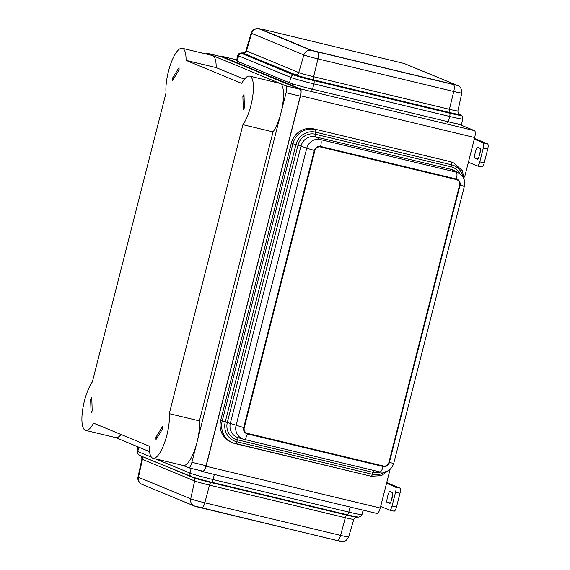 <?xml version="1.0" encoding="UTF-8"?>
<svg xmlns="http://www.w3.org/2000/svg" width="570" height="570" viewBox="0 0 570 570"><rect width="100%" height="100%" fill="white"/><g stroke="black" fill="none" stroke-linecap="round" stroke-linejoin="round"><path stroke-width="0.85" d="M464.621 177.056L474.696 137.534A6.363 1.902 -76.5 0 0 474.489 130.637L458.494 124.025M376.905 513.449A6.363 1.902 -76.5 0 0 376.991 513.477A6.363 1.902 -76.5 0 0 380.254 508.027L390.122 469.317M199.814 470.457L202.735 471.661A6.363 1.902 -76.5 0 0 202.82 471.689A6.363 1.902 -76.5 0 0 206.084 466.239L300.518 95.739A6.363 1.902 -76.5 0 0 300.312 88.849L221.139 56.124A6.363 1.902 -76.5 0 0 221.053 56.095A6.363 1.902 -76.5 0 0 220.212 56.409M91.065 412.758L92.19 410.927L91.791 397.525L90.659 399.356L91.065 412.758M91.855 399.641L90.659 399.356M155.995 439.598L162.507 429.053L162.436 426.723L155.924 437.268L155.995 439.598M157.242 437.589L155.924 437.268M243.276 109.661L244.409 107.83L244.003 94.428L242.87 96.259L243.276 109.661M244.067 96.544L242.87 96.259M172.589 80.456L179.101 69.903L179.03 67.581L172.518 78.126L172.589 80.456M173.829 78.439L172.518 78.126M92.368 381.872A27.039 8.087 -76.5 0 0 82.536 410.578A27.039 8.087 -76.5 0 0 85.671 430.414A27.039 8.087 -76.5 0 0 93.587 423.161L149.255 446.168A27.039 8.087 -76.5 0 0 153.024 458.251A27.039 8.087 -76.5 0 0 164.416 443.125A27.039 8.087 -76.5 0 0 169.283 413.656L242.941 124.666A27.039 8.087 -76.5 0 0 252.774 95.967A27.039 8.087 -76.5 0 0 249.639 76.124A27.039 8.087 -76.5 0 0 241.73 83.384L186.055 60.377A27.039 8.087 -76.5 0 0 182.293 48.293A27.039 8.087 -76.5 0 0 170.9 63.413A27.039 8.087 -76.5 0 0 166.034 92.882L92.368 381.872M244.395 79.266L216.165 67.602L186.055 60.377M153.024 458.251L183.134 465.476A27.039 8.087 -76.5 0 0 194.527 450.35A27.039 8.087 -76.5 0 0 199.393 420.881L169.283 413.656M199.393 420.881L273.051 131.891L242.941 124.666M273.051 131.891A27.039 8.087 -76.5 0 0 282.798 103.79A27.039 8.087 -76.5 0 0 280.112 83.462A27.039 8.087 -76.5 0 0 279.749 83.348L249.639 76.124M216.165 67.602A27.039 8.087 -76.5 0 0 212.767 55.632A27.039 8.087 -76.5 0 0 212.403 55.518L182.293 48.293M85.671 430.414L115.788 437.639A27.039 8.087 -76.5 0 0 121.025 434.504M115.603 437.596L149.532 451.618M182.949 465.434L188.549 467.742A6.363 1.902 -76.5 0 0 188.634 467.771A6.363 1.902 -76.5 0 0 191.898 462.32L286.097 92.746A6.363 1.902 -76.5 0 0 285.891 85.856L206.981 53.245A6.363 1.902 -76.5 0 0 206.896 53.217A6.363 1.902 -76.5 0 0 205.699 53.908M202.72 471.148A6.363 1.902 -76.5 0 0 202.806 471.176A6.363 1.902 -76.5 0 0 206.069 465.719L300.269 96.152A6.363 1.902 -76.5 0 0 300.062 89.255L221.153 56.644A6.363 1.902 -76.5 0 0 221.067 56.615A6.363 1.902 -76.5 0 0 220.975 56.601M474.461 138.453L487.578 143.875L483.153 142.814L474.283 139.151M477.396 165.941L481.693 166.974A4.774 1.425 -76.5 0 0 481.757 166.996A4.774 1.425 -76.5 0 0 484.201 162.906L487.735 149.048A4.774 1.425 -76.5 0 0 487.578 143.875M480.289 151.556A7.952 2.38 -76.5 0 0 479.22 156.03M480.503 148.528A7.952 2.38 103.5 0 1 477.753 159.308L474.582 157.997A7.952 2.38 103.5 0 1 477.325 147.217L480.503 148.528M478.03 158.823L474.582 157.997M484.201 162.906L479.776 161.844A4.774 1.425 103.5 0 1 477.325 165.934A4.774 1.425 103.5 0 1 477.261 165.913L468.397 162.243M479.776 161.844L483.31 147.986A4.774 1.425 103.5 0 0 483.153 142.814M386.731 482.633L399.848 488.055L395.423 486.994L386.553 483.324M389.666 510.122L393.963 511.155A4.774 1.425 -76.5 0 0 394.027 511.176A4.774 1.425 -76.5 0 0 396.471 507.086L400.005 493.228A4.774 1.425 -76.5 0 0 399.848 488.055M392.559 495.736A7.952 2.38 -76.5 0 0 391.49 500.203M392.773 492.708A7.952 2.38 103.5 0 1 390.022 503.488L386.852 502.17A7.952 2.38 103.5 0 1 389.595 491.397L392.773 492.708M390.3 503.004L386.852 502.17M396.471 507.086L392.046 506.025A4.774 1.425 103.5 0 1 389.595 510.114A4.774 1.425 103.5 0 1 389.531 510.093L380.667 506.424M392.046 506.025L395.58 492.166A4.774 1.425 103.5 0 0 395.423 486.994M246.831 433.179A4.774 4.546 -67.5 0 1 244.202 427.7L314.854 150.516A4.774 4.546 -67.5 0 1 320.461 146.96L456.257 179.543A4.774 4.546 -67.5 0 1 456.905 179.75A4.774 4.546 -67.5 0 1 456.926 179.764M320.596 146.44A6.363 1.902 -76.5 0 0 320.447 139.572L456.242 172.154A6.363 1.902 103.5 0 1 456.392 179.023L320.596 146.44A5.315 5.066 112.5 0 0 314.355 150.402L243.704 427.578L222.236 420.924A19.088 18.197 112.5 0 0 232.66 442.812L231.114 442.178A19.088 18.197 112.5 0 1 220.697 420.282L291.348 143.106A19.088 18.197 112.5 0 1 313.771 128.877L449.566 161.46A19.088 18.197 -67.5 0 1 452.145 162.293L453.684 162.935L462.391 170.644L464.728 182.272M320.504 146.982L456.299 179.564A4.774 4.546 -67.5 0 1 459.555 185.243L388.897 462.427A4.774 4.546 -67.5 0 1 383.297 465.982L247.501 433.399A4.774 4.546 -67.5 0 1 244.245 427.714L314.897 150.537A4.774 4.546 -67.5 0 1 320.504 146.982L320.461 146.96M241.124 52.917A16.73 0.755 14.3 0 0 241.552 53.388L293.792 74.976L295.837 74.898L243.597 53.316A14.67 0.663 14.3 0 1 243.226 52.903L241.124 52.917C239.165 53.68 239.856 52.027 237.818 55.376L236.457 60.719A19.088 0.855 14.3 0 0 237.241 61.182L289.482 82.771A19.088 0.855 14.3 0 0 312.524 89.226L448.326 121.802A19.088 0.855 -165.7 0 0 461.486 124.317L462.847 118.973A19.088 0.855 -165.7 0 1 449.687 116.465L448.326 121.802M456.677 85.208L311.79 50.538L259.557 28.949L262.692 29.305L404.244 63.505L456.484 85.094L311.833 50.388L259.4 28.678M143.191 484.849L195.567 506.502L340.425 541.293M221.139 56.124L236.678 59.857L221.053 56.095M300.312 88.849L474.489 130.637M300.518 95.739L474.696 137.534M206.084 466.239L380.254 508.027M286.097 92.746L300.269 96.152M285.891 85.856L300.062 89.255M191.898 462.32L206.069 465.719M206.981 53.245L221.153 56.644M487.735 149.048L483.31 147.986M400.005 493.228L395.58 492.166M393.742 463.36L389.36 462.526L460.011 185.35L464.4 186.183L393.742 463.36C391.391 470.008 386.766 472.872 379.855 471.939A6.363 1.902 -76.5 0 0 383.118 466.488L247.323 433.905A6.363 1.902 103.5 0 1 244.06 439.356L379.834 471.932A6.363 1.902 -76.5 0 0 379.855 471.939L244.06 439.356A6.363 1.902 103.5 0 1 244.038 439.349A11.671 11.122 112.5 0 1 243.618 439.242L238.31 437.739A12.312 11.735 112.5 0 1 230.365 423.189L301.017 146.013L306.738 148.271L314.355 150.402M243.704 427.578A5.315 5.066 112.5 0 0 247.323 433.905M389.36 462.526A5.315 5.066 -67.5 0 1 383.118 466.488M456.392 179.023A5.315 5.066 -67.5 0 1 460.011 185.35M244.06 439.356L243.618 439.242A11.671 11.122 112.5 0 1 236.087 425.455L306.738 148.271A11.671 11.122 112.5 0 1 320.447 139.572L315.481 136.836L451.276 169.418A3.185 0.955 103.5 0 1 451.027 166.789L451.383 164.737A16.73 15.946 -67.5 0 1 462.997 177.063M220.697 420.282L222.236 420.924L292.887 143.747L297.996 145.143A14.67 13.986 112.5 0 1 315.231 134.207L315.588 132.154A16.73 15.946 112.5 0 0 295.937 144.623L225.285 421.8A16.73 15.946 112.5 0 0 236.678 441.722L237.341 439.791A14.67 13.986 112.5 0 1 227.344 422.327L297.996 145.143L301.017 146.013A12.312 11.735 112.5 0 1 315.481 136.836A3.185 0.955 -76.5 0 1 315.231 134.207L451.027 166.789A14.67 13.986 -67.5 0 1 459.89 173.8M313.771 128.877L449.566 161.46M235.325 443.674L371.034 476.235A3.185 0.955 -76.5 0 0 371.077 476.249A3.185 0.955 -76.5 0 0 372.474 474.304L236.678 441.722A3.185 0.955 103.5 0 1 235.282 443.667A3.185 0.955 103.5 0 1 235.239 443.652A19.088 18.197 112.5 0 1 232.66 442.812L371.077 476.249L381.394 475.658L389.923 469.495M238.68 437.846A3.185 0.955 103.5 0 0 237.341 439.791L373.136 472.373L372.474 474.304A16.73 15.946 -67.5 0 0 385.021 471.96M374.141 470.571A3.185 0.955 -76.5 0 0 373.136 472.373A14.67 13.986 -67.5 0 0 380.525 472.074M458.928 173.202A11.671 11.122 -67.5 0 0 456.242 172.154L451.276 169.418A12.312 11.735 -67.5 0 1 454.112 170.523L458.928 173.202C463.666 176.265 465.491 180.59 464.4 186.183M291.348 143.106L292.887 143.747A19.088 18.197 112.5 0 1 315.31 129.518A3.185 0.955 -76.5 0 1 315.588 132.154L451.383 164.737A3.185 0.955 103.5 0 0 451.105 162.094A19.088 18.197 -67.5 0 1 453.684 162.935M292.353 83.776L292.118 84.709M311.327 90.088L311.598 88.998M447.122 122.671L447.4 121.581M240.077 62.351L239.877 63.12M457.838 85.657A6.363 6.063 112.5 0 0 457.81 85.642A6.363 6.063 112.5 0 0 456.948 85.365L456.67 85.251M456.948 85.365L311.291 50.417L259.051 28.828A6.363 6.063 112.5 0 0 251.641 33.359L303.874 54.948A11.671 0.527 14.3 0 0 317.967 58.895L453.763 91.478L449.416 109.305A3.185 0.955 -76.5 0 0 449.345 112.447L449.787 113.216L313.985 80.634A3.185 0.955 103.5 0 1 313.892 83.883L449.687 116.465A3.185 0.955 -76.5 0 0 449.787 113.216A16.73 0.755 -165.7 0 0 461.123 115.233L459.285 114.214A14.67 0.663 -165.7 0 1 449.345 112.447L313.55 79.864A3.185 0.955 103.5 0 1 313.621 76.722L449.416 109.305A12.312 0.556 -165.7 0 0 457.909 110.922C458.195 114.926 458.665 113.067 459.285 114.214M311.291 50.417A6.363 6.063 112.5 0 0 303.874 54.948L298.751 72.561L246.518 50.972L251.641 33.359A11.671 0.527 14.3 0 1 251.156 33.074L246.012 50.673A12.312 0.556 14.3 0 0 246.518 50.972A3.185 3.035 112.5 0 1 243.597 53.316L241.552 53.388A3.185 3.035 112.5 0 0 238.602 55.839L290.842 77.427A19.088 0.855 14.3 0 0 313.892 83.883L312.524 89.226M289.482 82.771L290.842 77.427A3.185 3.035 112.5 0 1 293.792 74.976A16.73 0.755 14.3 0 0 313.985 80.634L313.55 79.864A14.67 0.663 14.3 0 1 295.837 74.898A3.185 3.035 112.5 0 0 298.751 72.561A12.312 0.556 14.3 0 0 313.621 76.722L317.967 58.895A6.363 1.902 103.5 0 0 317.704 52.212M456.62 85.158L457.81 85.642C460.168 85.977 461.508 88.436 461.814 93.01A11.671 0.527 -165.7 0 1 453.763 91.478A6.363 1.902 -76.5 0 0 453.499 84.795M237.818 55.376A19.088 0.855 14.3 0 0 238.602 55.839L237.241 61.182M142.008 484.357A6.363 6.063 -67.5 0 1 138.482 477.275L190.722 498.864A6.363 6.063 -67.5 0 0 194.249 505.946L142.008 484.357C138.774 482.726 137.434 480.275 138.004 476.99L141.909 459.078A12.312 0.556 -165.7 0 0 142.415 459.377L138.482 477.275A11.671 0.527 -165.7 0 1 138.004 476.99M201.523 508.02A6.363 1.902 -76.5 0 0 201.609 508.048A6.363 1.902 -76.5 0 0 204.815 502.811L209.518 485.134A3.185 0.955 -76.5 0 1 210.907 482.534L211.62 482.241A16.73 0.755 -165.7 0 1 191.42 476.584L140.954 455.986A3.185 3.035 -67.5 0 1 142.415 459.377L194.648 480.966L190.722 498.864A11.671 0.527 -165.7 0 0 204.815 502.811L340.611 535.394A6.363 1.902 103.5 0 1 337.404 540.631A6.363 1.902 103.5 0 1 337.319 540.602M155.589 458.864L189.988 473.086A3.185 3.035 -67.5 0 0 191.42 476.584L193.194 477.575A3.185 3.035 -67.5 0 1 194.648 480.966A12.312 0.556 -165.7 0 0 209.518 485.134L345.313 517.71A3.185 0.955 103.5 0 1 346.703 515.116L347.415 514.824A16.73 0.755 14.3 0 0 358.687 517.083L356.592 517.104A14.67 0.663 14.3 0 1 346.703 515.116L210.907 482.534A14.67 0.663 -165.7 0 1 193.194 477.575L140.954 455.986A14.67 0.663 -165.7 0 1 140.526 455.786L138.695 454.767C137.334 453.164 137.156 454.938 136.971 451.034L138.033 446.866M138.695 454.767A16.73 0.755 -165.7 0 0 139.187 454.995A3.185 3.035 -67.5 0 1 137.755 451.497L151.399 457.133M214.334 474.454L213.037 479.541L348.833 512.116L350.13 507.036M194.249 505.946L337.404 540.631L343.047 541.5C345.092 541.621 346.959 540.096 348.655 536.926A11.671 0.527 14.3 0 1 340.611 535.394L345.313 517.71A12.312 0.556 14.3 0 0 353.806 519.334C355.972 515.957 355.495 517.817 356.592 517.104M191.185 468.383L189.988 473.086A19.088 0.855 -165.7 0 0 213.037 479.541A3.185 0.955 -76.5 0 1 211.62 482.241L347.415 514.824A3.185 0.955 103.5 0 0 348.833 512.116A19.088 0.855 14.3 0 0 361.993 514.632C359.82 518.073 360.853 516.228 358.687 517.083M138.845 447.208L137.755 451.497A19.088 0.855 -165.7 0 1 136.971 451.034M376.991 513.477L202.82 471.689M202.806 471.176L188.634 467.771M221.067 56.615L206.896 53.217M477.325 165.934L481.757 166.996M389.595 510.114L394.027 511.176M458.088 124.759L458.287 123.989M239.393 62.073L239.229 62.736M243.226 52.903C244.024 52.29 243.924 54.008 246.012 50.673M259.393 28.707L256.799 28.5L254.334 29.205L252.553 30.581L251.156 33.074M461.814 93.01L457.909 110.922M462.847 118.973C462.584 114.912 462.605 117.021 461.123 115.233M348.655 536.926L353.806 519.334M363.14 510.157L361.993 514.632M140.526 455.786C140.94 456.705 141.681 455.152 141.909 459.078"/></g></svg>
